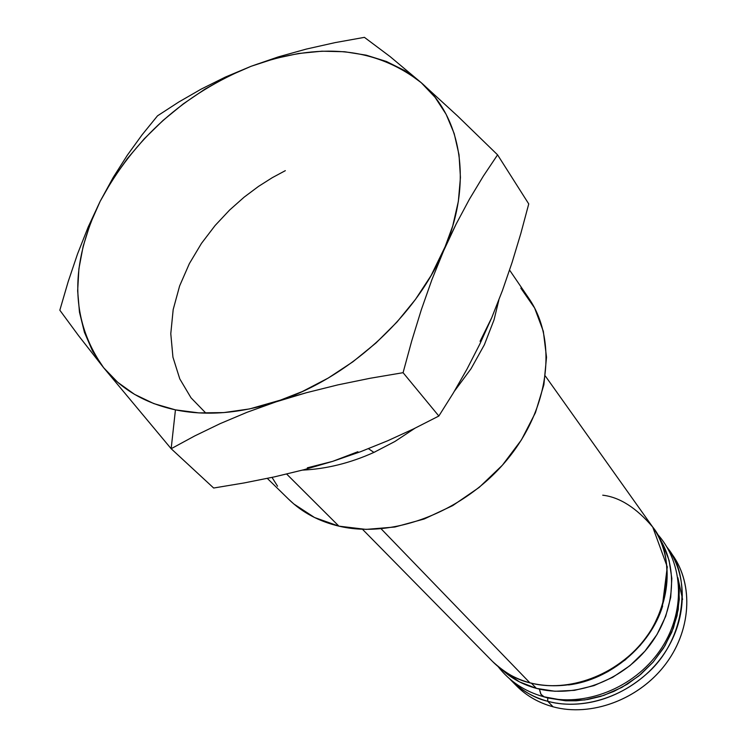 <?xml version="1.0" encoding="UTF-8"?>
<svg xmlns="http://www.w3.org/2000/svg" width="747" height="747" viewBox="0 0 747 747"><rect width="100%" height="100%" fill="white"/><g stroke="black" fill="none" stroke-linecap="round" stroke-linejoin="round"><path stroke-width="1.12" d="M509.725 678.911L510.845 680.078C523.217 691.535 535.515 698.594 547.728 701.274L553.088 706.811L547.728 701.274C533.19 697.287 520.892 690.219 510.845 680.078L516.354 685.671C526.364 695.784 538.615 702.834 553.088 706.811C537.214 702.423 524.077 694.421 513.675 682.805L511.872 680.704M547.728 701.274L547.747 697.959L543.508 696.708L565.843 700.807L584.761 699.958L603.735 695.42L621.971 687.333L638.713 676.035L653.242 661.982L664.961 645.763L673.402 628.068L678.229 609.645L679.294 591.241L678.584 583.444L679.294 599.225L677.043 615.761L671.74 632.307L663.569 648.041L653.018 662.234L640.739 674.345L627.471 684.084L613.894 691.405L600.579 696.437L587.954 699.453L576.264 700.798L565.656 700.798L547.747 697.959L547.728 701.274C569.046 707.353 609.841 706.886 647.686 672.991C686.418 638.349 691.171 576.385 667.911 548.41C689.509 578.505 686.726 625.192 659.769 659.722C632.924 694.318 585.573 711.555 547.728 701.274M666.959 547.103L667.911 548.41L666.959 547.103M670.106 551.669C693.524 580.979 692.422 628.311 665.885 663.766C639.497 699.285 591.447 717.307 553.088 706.811C590.756 717.092 637.826 699.995 664.494 665.596C691.264 631.262 693.982 584.798 672.459 554.816L667.911 548.41M557.551 703.198L558.551 703.459M682.599 599.467L677.884 577.711M480.069 341.351L491.741 317.68L502.451 290.499L512.106 262.402L520.836 233.456L528.745 203.922L497.577 154.844L528.745 203.922L520.836 233.456L512.106 262.402L502.451 290.499L491.741 317.68L479.863 344.003L466.968 369.158L453.28 393.071L438.844 416.032L403.081 372.688L411.718 340.949L421.28 309.874L431.915 279.658L443.597 250.871L456.137 224.072L469.424 199.216L483.318 176.152L497.577 154.844L457.547 115.972L421.187 82.656L390.121 56.604L364.415 37.35L335.058 42.626L306.279 49.087L278.22 56.921L251.076 66.296L225.342 77.081L201.26 89.07L178.71 102.059L157.524 115.822L142.135 134.759L127.289 155.255L113.245 177.375L100.191 201.26C133.816 138.578 184.117 93.59 251.076 66.296L225.342 77.081L201.26 89.07L178.71 102.059L157.524 115.822L142.135 134.759L127.289 155.255L113.245 177.375L100.191 201.26L88.221 226.948L77.539 253.952L68.145 281.768L59.835 310.21L78.668 335.795L103.628 367.701L171.156 448.714L194.846 435.875L220.113 423.652L247.145 412.251L276.054 401.849C239.908 413.464 206.368 416.135 175.442 409.86L171.156 448.714L194.846 435.875L220.113 423.652L247.145 412.251L276.054 401.849L306.447 392.707L337.868 384.882L370.148 378.271L403.081 372.688L411.718 340.949L421.28 309.874L431.915 279.658L443.597 250.871C415.201 317.596 347.131 379.065 276.054 401.849L302.404 391.512L328.194 378.075L352.892 361.791L375.974 342.985L396.984 322.041L415.481 299.388L431.122 275.494L456.137 224.072L469.424 199.216L483.318 176.152L497.577 154.844L457.547 115.972L421.187 82.656L390.121 56.604L364.415 37.35L335.058 42.626L306.279 49.087L278.22 56.921L251.076 66.296C319.016 41.655 375.722 47.108 421.187 82.656C462.113 117.718 473.112 184.107 443.597 250.871L452.719 225.996L458.35 201.382L460.441 177.487L459.022 154.75L454.195 133.573L446.127 114.31L435.034 97.259L421.187 82.656L404.883 70.685L386.451 61.497L366.235 55.175L344.6 51.739L321.901 51.198L298.511 53.504L274.784 58.574L251.076 66.296L227.723 76.511L205.061 89.08L183.398 103.786L163.051 120.416L144.292 138.746L127.401 158.513L112.629 179.448L100.191 201.26L88.221 226.948L77.539 253.952L68.145 281.768L59.835 310.21L78.668 335.795L103.628 367.701L171.156 448.714L175.442 409.86C144.843 403.175 120.911 389.122 103.628 367.701C70.358 320.706 69.219 265.232 100.191 201.26L90.312 223.633L83.16 246.249L78.902 268.78L77.651 290.872L79.471 312.162L84.43 332.303L92.497 350.931L103.628 367.701L117.69 382.277L134.516 394.341L153.863 403.613L175.442 409.86L198.879 412.895L223.783 412.596L249.666 408.908L306.447 392.707L337.868 384.882L370.148 378.271L403.081 372.688L438.844 416.032L413.558 428.909L387.581 440.814L360.68 451.664L332.667 461.357L303.796 469.76L274.326 476.894L244.269 482.917L213.661 488.024L171.156 448.714L213.661 488.024L244.269 482.917L274.326 476.894L303.796 469.76L332.667 461.357L357.888 451.73M491.741 317.68L479.863 344.003L466.968 369.158L453.28 393.071L438.844 416.032L413.558 428.909L387.581 440.814L360.68 451.664L332.667 461.357L307.344 467.818M530.193 682.963L529.866 682.786C517.456 680.106 504.991 672.982 492.478 661.403C502.638 671.665 515.103 678.79 529.866 682.786L381.166 528.848L529.866 682.786C568.299 693.076 616.546 675.363 643.998 640.114C671.572 604.911 674.578 557.495 652.729 527.065C676.278 555.338 671.208 618.283 631.645 653.644C593.006 688.239 551.51 688.874 529.866 682.786L530.193 682.963M267.314 478.397L288.865 499.454C302.283 512.489 318.96 521.387 338.905 526.149L286.671 474.065L338.905 526.149C393.193 539.045 464.634 511.49 507.213 459.564C549.979 407.731 557.654 340.062 528.811 298.305L509.585 270.097M520.827 288.137L534.609 307.997L543.33 331.313L546.515 357.225L543.891 384.733L535.431 412.689L521.425 439.908L502.395 465.204L479.144 487.436L452.673 505.626L424.165 519.006L394.864 527.018L366.039 529.399L338.905 526.149L314.534 517.512L293.842 503.982L288.51 499.099M277.567 486.204L272.02 477.398M602.736 495.196C619.655 497.185 636.323 507.811 652.729 527.065L545.338 376.021M368.458 448.686L373.92 452.402L375.227 451.804L373.92 452.402L368.458 448.686M285.326 170.661L272.3 177.665L258.518 186.395L244.176 197.124L229.562 210.094L215.127 225.491L201.475 243.373L189.364 263.626L179.635 285.905L173.183 309.557L170.783 333.685L172.94 357.178L179.784 378.897L191.008 397.796L205.911 413.156M536.411 688.379L531.509 683.3L536.411 688.379L554.993 691.264L574.434 690.349L593.94 685.643L612.708 677.305L629.936 665.661L644.904 651.188L656.996 634.511L665.698 616.322L670.703 597.385L671.842 578.495L669.107 560.409L662.673 543.835L659.097 537.709C679.079 568.271 674.877 614.258 647.602 647.976C620.412 681.75 573.733 698.398 536.411 688.379C523.012 684.756 511.49 678.472 501.853 669.536L519.436 681.871L536.411 688.379M662.645 606.06L652.374 628.638L640.207 645.408L625.146 659.965L607.815 671.684L588.944 680.087L568.626 684.943M662.608 606.162C650.235 646.136 610.15 679.742 568.635 684.943M544.283 696.923L541.052 694.467L539.409 689.117L540.716 693.888L543.601 696.736C524.814 691.479 509.641 681.423 498.09 666.576M652.729 527.065L667.276 566.898L662.197 607.367L656.921 620.094C648.275 636.995 636.201 651.375 620.692 663.233C591.381 683.552 561.184 690.116 530.09 682.935C515.262 678.92 502.722 671.74 492.478 661.403L362.5 529.296M498.884 299.958L494.019 319.903L484.373 344.75L471.04 368.729L454.353 391.269M414.921 428.246L394.939 441.468L373.92 452.402C350.25 463.075 326.42 468.985 302.442 470.115M656.846 533.498C684.513 563.462 685.867 613.483 659.75 650.768C633.801 688.211 584.294 707.848 543.601 696.736"/></g></svg>
